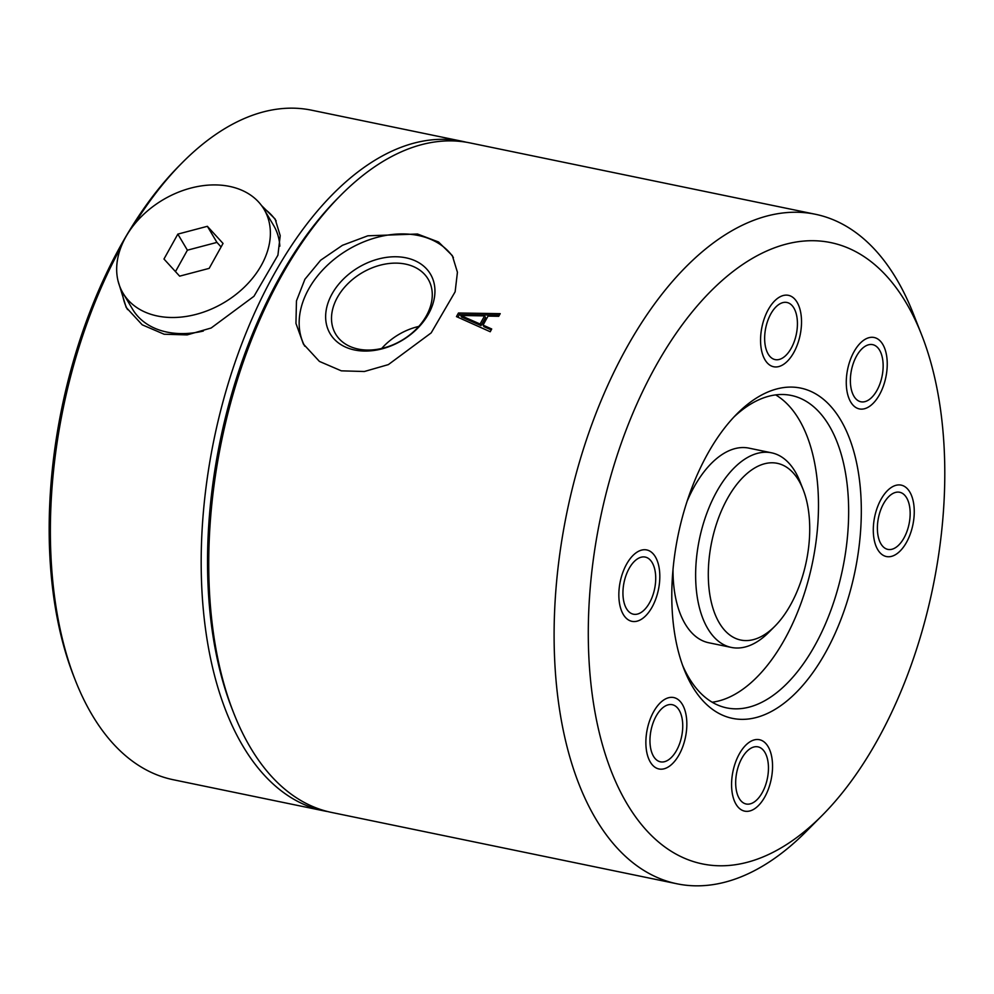 <?xml version="1.0" encoding="UTF-8"?>
<svg xmlns="http://www.w3.org/2000/svg" width="994" height="994" viewBox="0 0 994 994"><rect width="100%" height="100%" fill="white"/><g stroke="black" fill="none" stroke-linecap="round" stroke-linejoin="round"><path stroke-width="1.49" d="M324.119 810.905L173.304 779.743A341.837 182.958 -78.3 0 1 92.156 715.009A341.837 182.958 -78.3 0 1 75.42 680.517L73.879 676.591A337.289 180.523 -78.3 0 1 179.454 165.513L182.424 162.519A341.837 182.958 -78.3 0 1 311.607 110.197L462.434 141.347A341.837 182.958 101.7 0 0 238.485 352.659A341.837 182.958 101.7 0 0 242.971 746.171A341.837 182.958 101.7 0 0 324.119 810.905A341.837 182.958 101.7 0 0 327.908 811.601M75.42 680.517A341.837 182.958 -78.3 0 1 121.032 247.046M133.892 224.967A341.837 182.958 -78.3 0 1 182.424 162.519M466.186 142.204A341.837 182.958 101.7 0 0 462.434 141.347M118.1 281.153L126.201 307.457L142.217 324.814L164.122 334.232L187.133 334.903L211.138 328.008L253.967 296.287L277.922 255.185L280.209 235.665L275.114 219.003L261.484 205.485M677.038 883.803L331.661 812.458A341.837 182.958 -78.3 0 1 250.513 747.724A341.837 182.958 -78.3 0 1 233.776 713.22L232.236 709.306A337.289 180.523 -78.3 0 1 337.811 198.228L340.78 195.234A341.837 182.958 -78.3 0 1 469.976 142.912L815.353 214.257A341.837 182.958 101.7 0 0 591.405 425.556A341.837 182.958 101.7 0 0 595.891 819.068A341.837 182.958 101.7 0 0 677.038 883.803A341.837 182.958 101.7 0 0 806.221 831.481L822.262 815.341A317.235 169.788 101.7 0 0 921.562 334.655A317.235 169.788 101.7 0 0 906.031 302.636A317.235 169.788 101.7 0 0 655.593 366.426A317.235 169.788 101.7 0 0 627.065 803.835A317.235 169.788 101.7 0 0 822.262 815.341M233.776 713.22A341.837 182.958 -78.3 0 1 340.78 195.234M921.562 334.655L913.225 313.483A341.837 182.958 101.7 0 0 896.501 278.991A341.837 182.958 101.7 0 0 815.353 214.257M483.059 325.15A341.837 182.958 -78.3 0 1 488.042 316.104L498.69 316.303A341.837 182.958 -78.3 0 1 500.218 313.657L458.458 312.998A341.837 182.958 101.7 0 0 456.47 316.614L490.241 331.748A341.837 182.958 -78.3 0 1 491.707 328.977L483.059 325.15L483.991 326.703L491.222 329.884M417.48 234.012L367.83 235.802L342.445 245.307L320.664 260.204L304.922 279.239L296.46 300.896L295.951 323.435L303.418 344.073L319.422 361.418L341.327 370.837L364.351 371.507L388.356 364.612L431.172 332.903L455.14 291.789L457.426 272.269L452.332 255.62L438.528 241.989L417.48 234.012M906.603 497.783A29.174 15.618 -78.3 0 1 906.975 531.368A29.174 15.618 -78.3 0 1 887.866 549.396A29.174 15.618 -78.3 0 1 880.945 543.867A29.174 15.618 -78.3 0 1 880.56 510.295A29.174 15.618 -78.3 0 1 899.669 492.266A29.174 15.618 -78.3 0 1 906.603 497.783M768.213 354.088A29.174 15.618 -78.3 0 1 767.828 320.503A29.174 15.618 -78.3 0 1 786.937 302.474A29.174 15.618 -78.3 0 1 793.871 308.003A29.174 15.618 -78.3 0 1 794.243 341.576A29.174 15.618 -78.3 0 1 775.134 359.604A29.174 15.618 -78.3 0 1 768.213 354.088M853.933 396.246A29.174 15.618 -78.3 0 1 853.548 362.673A29.174 15.618 -78.3 0 1 872.657 344.645A29.174 15.618 -78.3 0 1 879.578 350.161A29.174 15.618 -78.3 0 1 879.963 383.746A29.174 15.618 -78.3 0 1 860.854 401.775A29.174 15.618 -78.3 0 1 853.933 396.246M739.238 798.468A29.174 15.618 -78.3 0 1 738.853 764.895A29.174 15.618 -78.3 0 1 757.962 746.854A29.174 15.618 -78.3 0 1 764.895 752.383A29.174 15.618 -78.3 0 1 765.268 785.968A29.174 15.618 -78.3 0 1 746.159 803.997A29.174 15.618 -78.3 0 1 739.238 798.468M652.163 562.604A29.174 15.618 -78.3 0 1 652.536 596.176A29.174 15.618 -78.3 0 1 633.427 614.205A29.174 15.618 -78.3 0 1 626.506 608.688A29.174 15.618 -78.3 0 1 626.121 575.104A29.174 15.618 -78.3 0 1 645.23 557.075A29.174 15.618 -78.3 0 1 652.163 562.604M679.175 710.225A29.174 15.618 -78.3 0 1 679.561 743.798A29.174 15.618 -78.3 0 1 660.451 761.826A29.174 15.618 -78.3 0 1 653.518 756.31A29.174 15.618 -78.3 0 1 653.145 722.725A29.174 15.618 -78.3 0 1 672.255 704.696A29.174 15.618 -78.3 0 1 679.175 710.225M840.7 420.015A168.645 90.268 -78.3 0 1 825.542 652.536A168.645 90.268 -78.3 0 1 692.408 686.456A168.645 90.268 -78.3 0 1 684.145 669.434A168.645 90.268 -78.3 0 1 736.939 413.889A168.645 90.268 -78.3 0 1 840.7 420.015M733.945 416.995A159.525 85.385 -78.3 0 1 791.286 395.45A159.525 85.385 -78.3 0 1 829.158 425.656A159.525 85.385 -78.3 0 1 831.245 609.297A159.525 85.385 -78.3 0 1 726.738 707.902A159.525 85.385 -78.3 0 1 688.867 677.697A159.525 85.385 -78.3 0 1 682.629 665.396M712.189 702.224A159.525 85.385 101.7 0 0 805.587 589.591A159.525 85.385 101.7 0 0 798.99 419.431A159.525 85.385 101.7 0 0 775.668 394.891M803.115 489.495A90.243 48.308 101.7 0 0 798.691 480.388A90.243 48.308 101.7 0 0 727.446 498.541A90.243 48.308 101.7 0 0 719.333 622.965A90.243 48.308 101.7 0 0 774.86 626.245A90.243 48.308 101.7 0 0 803.115 489.495L800.021 481.655A99.363 53.179 101.7 0 0 795.163 471.628A99.363 53.179 101.7 0 0 771.568 452.817A99.363 53.179 101.7 0 0 706.473 514.233A99.363 53.179 101.7 0 0 707.778 628.618A99.363 53.179 101.7 0 0 731.373 647.429L708.747 642.758A99.363 53.179 -78.3 0 1 685.164 623.934A99.363 53.179 -78.3 0 1 673.025 569.388M687.078 501.349A99.363 53.179 -78.3 0 1 748.954 448.132L771.568 452.817M731.373 647.429A99.363 53.179 101.7 0 0 768.921 632.221L774.86 626.245M499.336 315.16L459.414 314.601L457.936 317.272M481.021 325.597L461.626 317.061L460.669 315.458L480.102 324.032L481.021 325.597L485.532 317.496L484.587 315.893L460.669 315.458M458.458 312.998L459.414 314.601M484.587 315.893A341.837 182.958 101.7 0 0 480.102 324.032M453.401 257.558A86.602 63.094 -30.7 0 0 418.362 235.503A86.602 63.094 -30.7 0 0 326.33 266.28A86.602 63.094 -30.7 0 0 304.736 346.185M405.937 257.819A58.335 42.506 149.3 0 1 428.551 313.88A58.335 42.506 149.3 0 1 354.634 350A58.335 42.506 149.3 0 1 332.033 293.938A58.335 42.506 149.3 0 1 405.937 257.819M405.527 264.106A53.788 39.188 149.3 0 1 428.128 279.128A53.788 39.188 149.3 0 1 416.064 329.312A53.788 39.188 149.3 0 1 358.238 349.08A53.788 39.188 149.3 0 1 335.649 334.059A53.788 39.188 149.3 0 1 347.714 283.874A53.788 39.188 149.3 0 1 405.527 264.106M418.76 326.442A53.788 39.188 -30.7 0 0 381.684 348.472M276.183 220.941A86.602 63.094 -30.7 0 0 263.224 207.994M122.212 291.751A86.602 63.094 -30.7 0 0 127.53 309.581M203.348 331.039A82.03 59.777 149.3 0 1 132.55 309.196L122.995 293.106A82.03 59.777 149.3 0 1 125.654 237.193A82.03 59.777 149.3 0 1 196.601 186.735A82.03 59.777 149.3 0 1 264.056 209.324A82.03 59.777 149.3 0 1 261.385 265.236A82.03 59.777 149.3 0 1 190.45 315.682A82.03 59.777 149.3 0 1 122.995 293.106M264.056 209.324L273.611 225.402A82.03 59.777 149.3 0 1 279.836 246.189M179.641 276.158L209.175 268.368L223.041 243.443L207.373 226.309L177.839 234.112L163.973 259.024L179.641 276.158M221.09 246.947L216.94 242.399L187.394 250.19L175.478 271.611M187.394 250.19L177.839 234.112M216.94 242.399L207.373 226.309M764.821 796.902A36.467 19.52 101.7 0 0 772.313 761.106A36.467 19.52 101.7 0 0 759.441 739.71A36.467 19.52 101.7 0 0 739.312 753.949A36.467 19.52 101.7 0 0 731.808 789.758A36.467 19.52 101.7 0 0 744.692 811.141A36.467 19.52 101.7 0 0 764.821 796.902M679.101 754.732A36.467 19.52 101.7 0 0 686.606 718.935A36.467 19.52 101.7 0 0 673.721 697.552A36.467 19.52 101.7 0 0 653.592 711.791A36.467 19.52 101.7 0 0 646.1 747.587A36.467 19.52 101.7 0 0 658.972 768.971A36.467 19.52 101.7 0 0 679.101 754.732M652.089 607.11A36.467 19.52 101.7 0 0 659.581 571.314A36.467 19.52 101.7 0 0 646.709 549.931A36.467 19.52 101.7 0 0 626.58 564.17A36.467 19.52 101.7 0 0 619.076 599.966A36.467 19.52 101.7 0 0 631.96 621.349A36.467 19.52 101.7 0 0 652.089 607.11M793.796 352.51A36.467 19.52 101.7 0 0 801.288 316.726A36.467 19.52 101.7 0 0 788.416 295.33A36.467 19.52 101.7 0 0 768.287 309.569A36.467 19.52 101.7 0 0 760.795 345.365A36.467 19.52 101.7 0 0 773.667 366.749A36.467 19.52 101.7 0 0 793.796 352.51M879.504 394.68A36.467 19.52 101.7 0 0 887.008 358.884A36.467 19.52 101.7 0 0 874.136 337.5A36.467 19.52 101.7 0 0 853.995 351.739A36.467 19.52 101.7 0 0 846.503 387.523A36.467 19.52 101.7 0 0 859.375 408.919A36.467 19.52 101.7 0 0 879.504 394.68M906.528 542.302A36.467 19.52 101.7 0 0 914.02 506.505A36.467 19.52 101.7 0 0 901.148 485.122A36.467 19.52 101.7 0 0 881.019 499.361A36.467 19.52 101.7 0 0 873.527 535.157A36.467 19.52 101.7 0 0 886.399 556.541A36.467 19.52 101.7 0 0 906.528 542.302"/></g></svg>
